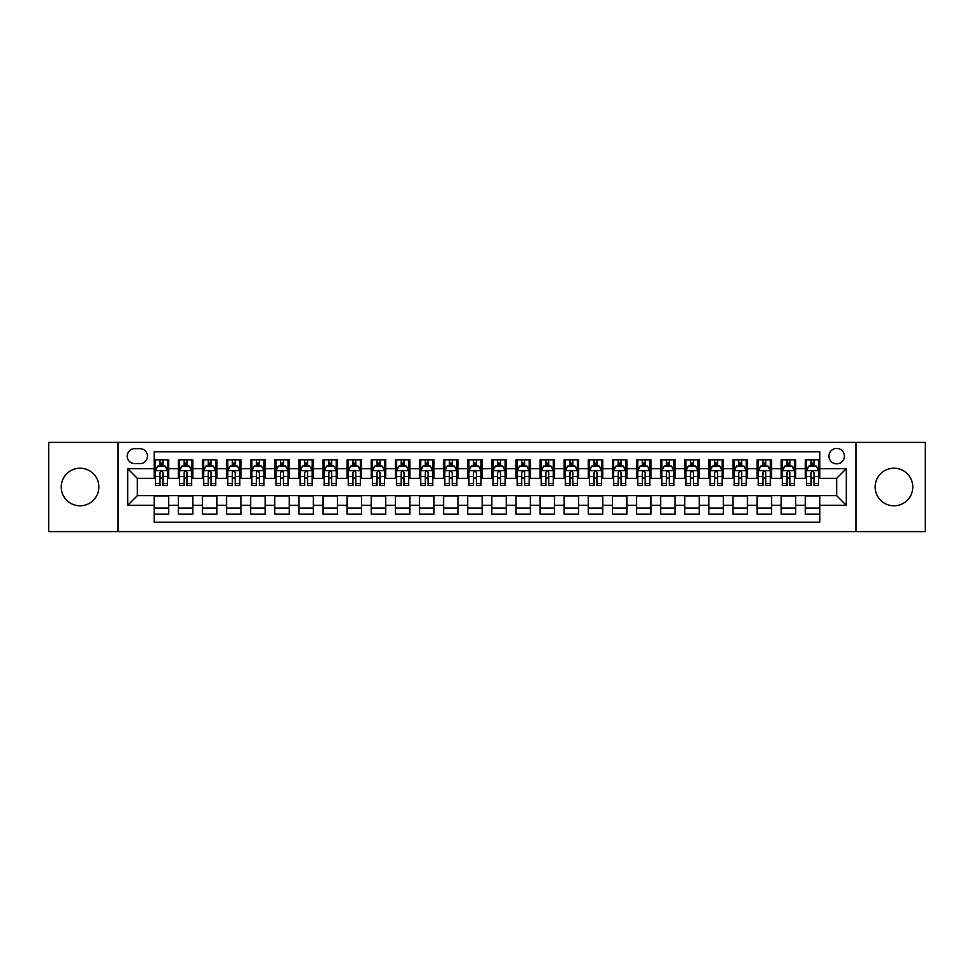 <?xml version="1.0" encoding="UTF-8"?>
<svg xmlns="http://www.w3.org/2000/svg" width="974" height="974" viewBox="0 0 974 974"><rect width="100%" height="100%" fill="white"/><g stroke="black" fill="none" stroke-linecap="round" stroke-linejoin="round"><path stroke-width="1.46" d="M893.949 468.19A18.81 18.81 0 0 0 875.139 487A18.81 18.81 0 0 0 893.949 505.81A18.81 18.81 0 0 0 912.76 487A18.81 18.81 0 0 0 893.949 468.19M80.051 468.19A18.81 18.81 0 0 0 61.24 487A18.81 18.81 0 0 0 80.051 505.81A18.81 18.81 0 0 0 98.861 487A18.81 18.81 0 0 0 80.051 468.19M836.678 448.417A7.719 7.719 0 0 0 828.959 456.136A7.719 7.719 0 0 0 836.678 463.843A7.719 7.719 0 0 0 844.397 456.136A7.719 7.719 0 0 0 836.678 448.417M855.963 531.609L925.3 531.609L925.3 442.391L855.963 442.391L855.963 531.609L118.037 531.609L118.037 442.391L48.7 442.391L48.7 531.609L118.037 531.609M819.791 459.874L805.328 459.874L805.328 468.677L795.685 468.677L795.685 478.319L805.328 478.319L805.328 468.677M795.685 468.677L795.685 459.874L781.209 459.874L781.209 468.677L771.566 468.677L771.566 478.319L781.209 478.319L781.209 468.677M771.566 468.677L771.566 459.874L757.09 459.874L757.09 468.677L747.448 468.677L747.448 478.319L757.09 478.319L757.09 468.677M747.448 468.677L747.448 459.874L732.984 459.874L732.984 468.677L723.329 468.677L723.329 478.319L732.984 478.319L732.984 468.677M723.329 468.677L723.329 459.874L708.865 459.874L708.865 468.677L699.222 468.677L699.222 478.319L708.865 478.319L708.865 468.677M699.222 468.677L699.222 459.874L684.746 459.874L684.746 468.677L675.104 468.677L675.104 478.319L684.746 478.319L684.746 468.677M675.104 468.677L675.104 459.874L660.628 459.874L660.628 468.677L650.985 468.677L650.985 478.319L660.628 478.319L660.628 468.677M650.985 468.677L650.985 459.874L636.521 459.874L636.521 468.677L626.866 468.677L626.866 478.319L636.521 478.319L636.521 468.677M626.866 468.677L626.866 459.874L612.403 459.874L612.403 468.677L602.76 468.677L602.76 478.319L612.403 478.319L612.403 468.677M602.76 468.677L602.76 459.874L588.284 459.874L588.284 468.677L578.641 468.677L578.641 478.319L588.284 478.319L588.284 468.677M578.641 468.677L578.641 459.874L564.165 459.874L564.165 468.677L554.523 468.677L554.523 478.319L564.165 478.319L564.165 468.677M554.523 468.677L554.523 459.874L540.059 459.874L540.059 468.677L530.404 468.677L530.404 478.319L540.059 478.319L540.059 468.677M530.404 468.677L530.404 459.874L515.94 459.874L515.94 468.677L506.297 468.677L506.297 478.319L515.94 478.319L515.94 468.677M506.297 468.677L506.297 459.874L491.821 459.874L491.821 468.677L482.179 468.677L482.179 478.319L491.821 478.319L491.821 468.677M482.179 468.677L482.179 459.874L467.703 459.874L467.703 468.677L458.06 468.677L458.06 478.319L467.703 478.319L467.703 468.677M458.06 468.677L458.06 459.874L443.596 459.874L443.596 468.677L433.941 468.677L433.941 478.319L443.596 478.319L443.596 468.677M433.941 468.677L433.941 459.874L419.477 459.874L419.477 468.677L409.835 468.677L409.835 478.319L419.477 478.319L419.477 468.677M409.835 468.677L409.835 459.874L395.359 459.874L395.359 468.677L385.716 468.677L385.716 478.319L395.359 478.319L395.359 468.677M385.716 468.677L385.716 459.874L371.24 459.874L371.24 468.677L361.598 468.677L361.598 478.319L371.24 478.319L371.24 468.677M361.598 468.677L361.598 459.874L347.134 459.874L347.134 468.677L337.479 468.677L337.479 478.319L347.134 478.319L347.134 468.677M337.479 468.677L337.479 459.874L323.015 459.874L323.015 468.677L313.372 468.677L313.372 478.319L323.015 478.319L323.015 468.677M313.372 468.677L313.372 459.874L298.896 459.874L298.896 468.677L289.254 468.677L289.254 478.319L298.896 478.319L298.896 468.677M289.254 468.677L289.254 459.874L274.778 459.874L274.778 468.677L265.135 468.677L265.135 478.319L274.778 478.319L274.778 468.677M265.135 468.677L265.135 459.874L250.671 459.874L250.671 468.677L241.016 468.677L241.016 478.319L250.671 478.319L250.671 468.677M241.016 468.677L241.016 459.874L226.552 459.874L226.552 468.677L216.91 468.677L216.91 478.319L226.552 478.319L226.552 468.677M216.91 468.677L216.91 459.874L202.434 459.874L202.434 468.677L192.791 468.677L192.791 478.319L202.434 478.319L202.434 468.677M192.791 468.677L192.791 459.874L178.315 459.874L178.315 478.319L168.672 478.319L168.672 459.874L154.209 459.874M154.209 514.126L168.672 514.126L168.672 495.681L178.315 495.681L178.315 514.126L192.791 514.126L192.791 495.681L202.434 495.681L202.434 505.323L192.791 505.323M202.434 505.323L202.434 514.126L216.91 514.126L216.91 495.681L226.552 495.681L226.552 505.323L216.91 505.323M226.552 505.323L226.552 514.126L241.016 514.126L241.016 495.681L250.671 495.681L250.671 505.323L241.016 505.323M250.671 505.323L250.671 514.126L265.135 514.126L265.135 495.681L274.778 495.681L274.778 505.323L265.135 505.323M274.778 505.323L274.778 514.126L289.254 514.126L289.254 495.681L298.896 495.681L298.896 505.323L289.254 505.323M298.896 505.323L298.896 514.126L313.372 514.126L313.372 495.681L323.015 495.681L323.015 505.323L313.372 505.323M323.015 505.323L323.015 514.126L337.479 514.126L337.479 495.681L347.134 495.681L347.134 505.323L337.479 505.323M347.134 505.323L347.134 514.126L361.598 514.126L361.598 495.681L371.24 495.681L371.24 505.323L361.598 505.323M371.24 505.323L371.24 514.126L385.716 514.126L385.716 495.681L395.359 495.681L395.359 505.323L385.716 505.323M395.359 505.323L395.359 514.126L409.835 514.126L409.835 495.681L419.477 495.681L419.477 505.323L409.835 505.323M419.477 505.323L419.477 514.126L433.941 514.126L433.941 495.681L443.596 495.681L443.596 505.323L433.941 505.323M443.596 505.323L443.596 514.126L458.06 514.126L458.06 495.681L467.703 495.681L467.703 505.323L458.06 505.323M467.703 505.323L467.703 514.126L482.179 514.126L482.179 495.681L491.821 495.681L491.821 505.323L482.179 505.323M491.821 505.323L491.821 514.126L506.297 514.126L506.297 495.681L515.94 495.681L515.94 505.323L506.297 505.323M515.94 505.323L515.94 514.126L530.404 514.126L530.404 495.681L540.059 495.681L540.059 505.323L530.404 505.323M540.059 505.323L540.059 514.126L554.523 514.126L554.523 495.681L564.165 495.681L564.165 505.323L554.523 505.323M564.165 505.323L564.165 514.126L578.641 514.126L578.641 495.681L588.284 495.681L588.284 505.323L578.641 505.323M588.284 505.323L588.284 514.126L602.76 514.126L602.76 495.681L612.403 495.681L612.403 505.323L602.76 505.323M612.403 505.323L612.403 514.126L626.866 514.126L626.866 495.681L636.521 495.681L636.521 505.323L626.866 505.323M636.521 505.323L636.521 514.126L650.985 514.126L650.985 495.681L660.628 495.681L660.628 505.323L650.985 505.323M660.628 505.323L660.628 514.126L675.104 514.126L675.104 495.681L684.746 495.681L684.746 505.323L675.104 505.323M684.746 505.323L684.746 514.126L699.222 514.126L699.222 495.681L708.865 495.681L708.865 505.323L699.222 505.323M708.865 505.323L708.865 514.126L723.329 514.126L723.329 495.681L732.984 495.681L732.984 505.323L723.329 505.323M732.984 505.323L732.984 514.126L747.448 514.126L747.448 495.681L757.09 495.681L757.09 505.323L747.448 505.323M757.09 505.323L757.09 514.126L771.566 514.126L771.566 495.681L781.209 495.681L781.209 505.323L771.566 505.323M781.209 505.323L781.209 514.126L795.685 514.126L795.685 495.681L805.328 495.681L805.328 505.323L795.685 505.323M134.668 463.612L139.976 463.612A7.475 7.475 0 0 0 147.451 456.136A7.475 7.475 0 0 0 139.976 448.661L134.668 448.661A7.475 7.475 0 0 0 127.192 456.136A7.475 7.475 0 0 0 134.668 463.612M855.963 442.391L118.037 442.391M819.791 468.677L819.791 451.79L154.209 451.79L154.209 478.319L137.322 478.319L137.322 495.681L154.209 495.681L154.209 522.21L819.791 522.21L819.791 495.681L836.678 495.681L836.678 478.319L819.791 478.319L819.791 468.677L846.321 468.677L846.321 505.323L819.791 505.323M154.209 505.323L127.679 505.323L127.679 468.677L154.209 468.677M805.328 505.323L805.328 514.126L819.791 514.126M154.209 465.901L155.414 465.901M159.992 465.901L162.889 465.901M167.467 465.901L168.672 465.901M154.209 478.076L155.414 478.076M159.992 478.076L162.889 478.076M167.467 478.076L168.672 478.076M154.209 495.924L168.672 495.924M154.209 508.099L168.672 508.099M178.315 478.076L179.533 478.076M184.11 478.076L187.008 478.076M191.586 478.076L192.791 478.076M178.315 465.901L179.533 465.901M184.11 465.901L187.008 465.901M191.586 465.901L192.791 465.901M178.315 495.924L192.791 495.924M178.315 508.099L192.791 508.099M202.434 495.924L216.91 495.924M202.434 508.099L216.91 508.099M202.434 465.901L203.639 465.901M208.229 465.901L211.115 465.901M215.704 465.901L216.91 465.901M202.434 478.076L203.639 478.076M208.229 478.076L211.115 478.076M215.704 478.076L216.91 478.076M226.552 495.924L241.016 495.924M226.552 508.099L241.016 508.099M226.552 465.901L227.758 465.901M232.336 465.901L235.233 465.901M239.811 465.901L241.016 465.901M226.552 478.076L227.758 478.076M232.336 478.076L235.233 478.076M239.811 478.076L241.016 478.076M250.671 495.924L265.135 495.924M250.671 508.099L265.135 508.099M250.671 465.901L251.876 465.901M256.454 465.901L259.352 465.901M263.93 465.901L265.135 465.901M250.671 478.076L251.876 478.076M256.454 478.076L259.352 478.076M263.93 478.076L265.135 478.076M274.778 495.924L289.254 495.924M274.778 508.099L289.254 508.099M274.778 465.901L275.995 465.901M280.573 465.901L283.471 465.901M288.048 465.901L289.254 465.901M274.778 478.076L275.995 478.076M280.573 478.076L283.471 478.076M288.048 478.076L289.254 478.076M298.896 495.924L313.372 495.924M298.896 508.099L313.372 508.099M298.896 465.901L300.102 465.901M304.692 465.901L307.577 465.901M312.167 465.901L313.372 465.901M298.896 478.076L300.102 478.076M304.692 478.076L307.577 478.076M312.167 478.076L313.372 478.076M323.015 495.924L337.479 495.924M323.015 508.099L337.479 508.099M323.015 465.901L324.22 465.901M328.798 465.901L331.696 465.901M336.274 465.901L337.479 465.901M323.015 478.076L324.22 478.076M328.798 478.076L331.696 478.076M336.274 478.076L337.479 478.076M347.134 495.924L361.598 495.924M347.134 508.099L361.598 508.099M347.134 465.901L348.339 465.901M352.917 465.901L355.814 465.901M360.392 465.901L361.598 465.901M347.134 478.076L348.339 478.076M352.917 478.076L355.814 478.076M360.392 478.076L361.598 478.076M371.24 495.924L385.716 495.924M371.24 508.099L385.716 508.099M371.24 465.901L372.445 465.901M377.035 465.901L379.933 465.901M384.511 465.901L385.716 465.901M371.24 478.076L372.445 478.076M377.035 478.076L379.933 478.076M384.511 478.076L385.716 478.076M395.359 495.924L409.835 495.924M395.359 508.099L409.835 508.099M395.359 465.901L396.564 465.901M401.154 465.901L404.04 465.901M408.63 465.901L409.835 465.901M395.359 478.076L396.564 478.076M401.154 478.076L404.04 478.076M408.63 478.076L409.835 478.076M419.477 495.924L433.941 495.924M419.477 508.099L433.941 508.099M419.477 465.901L420.683 465.901M425.261 465.901L428.158 465.901M432.736 465.901L433.941 465.901M419.477 478.076L420.683 478.076M425.261 478.076L428.158 478.076M432.736 478.076L433.941 478.076M443.596 495.924L458.06 495.924M443.596 508.099L458.06 508.099M443.596 465.901L444.801 465.901M449.379 465.901L452.277 465.901M456.855 465.901L458.06 465.901M443.596 478.076L444.801 478.076M449.379 478.076L452.277 478.076M456.855 478.076L458.06 478.076M467.703 495.924L482.179 495.924M467.703 508.099L482.179 508.099M467.703 465.901L468.908 465.901M473.498 465.901L476.383 465.901M480.973 465.901L482.179 465.901M467.703 478.076L468.908 478.076M473.498 478.076L476.383 478.076M480.973 478.076L482.179 478.076M491.821 495.924L506.297 495.924M491.821 508.099L506.297 508.099M491.821 465.901L493.027 465.901M497.617 465.901L500.502 465.901M505.092 465.901L506.297 465.901M491.821 478.076L493.027 478.076M497.617 478.076L500.502 478.076M505.092 478.076L506.297 478.076M515.94 495.924L530.404 495.924M515.94 508.099L530.404 508.099M515.94 465.901L517.145 465.901M521.723 465.901L524.621 465.901M529.199 465.901L530.404 465.901M515.94 478.076L517.145 478.076M521.723 478.076L524.621 478.076M529.199 478.076L530.404 478.076M540.059 495.924L554.523 495.924M540.059 508.099L554.523 508.099M540.059 465.901L541.264 465.901M545.842 465.901L548.739 465.901M553.317 465.901L554.523 465.901M540.059 478.076L541.264 478.076M545.842 478.076L548.739 478.076M553.317 478.076L554.523 478.076M564.165 495.924L578.641 495.924M564.165 508.099L578.641 508.099M564.165 465.901L565.37 465.901M569.96 465.901L572.846 465.901M577.436 465.901L578.641 465.901M564.165 478.076L565.37 478.076M569.96 478.076L572.846 478.076M577.436 478.076L578.641 478.076M588.284 495.924L602.76 495.924M588.284 508.099L602.76 508.099M588.284 465.901L589.489 465.901M594.067 465.901L596.965 465.901M601.555 465.901L602.76 465.901M588.284 478.076L589.489 478.076M594.067 478.076L596.965 478.076M601.555 478.076L602.76 478.076M612.403 495.924L626.866 495.924M612.403 508.099L626.866 508.099M612.403 465.901L613.608 465.901M618.186 465.901L621.083 465.901M625.661 465.901L626.866 465.901M612.403 478.076L613.608 478.076M618.186 478.076L621.083 478.076M625.661 478.076L626.866 478.076M636.521 495.924L650.985 495.924M636.521 508.099L650.985 508.099M636.521 465.901L637.726 465.901M642.304 465.901L645.202 465.901M649.78 465.901L650.985 465.901M636.521 478.076L637.726 478.076M642.304 478.076L645.202 478.076M649.78 478.076L650.985 478.076M660.628 495.924L675.104 495.924M660.628 508.099L675.104 508.099M660.628 465.901L661.833 465.901M666.423 465.901L669.308 465.901M673.898 465.901L675.104 465.901M660.628 478.076L661.833 478.076M666.423 478.076L669.308 478.076M673.898 478.076L675.104 478.076M684.746 495.924L699.222 495.924M684.746 508.099L699.222 508.099M684.746 465.901L685.952 465.901M690.529 465.901L693.427 465.901M698.005 465.901L699.222 465.901M684.746 478.076L685.952 478.076M690.529 478.076L693.427 478.076M698.005 478.076L699.222 478.076M708.865 495.924L723.329 495.924M708.865 508.099L723.329 508.099M708.865 465.901L710.07 465.901M714.648 465.901L717.546 465.901M722.124 465.901L723.329 465.901M708.865 478.076L710.07 478.076M714.648 478.076L717.546 478.076M722.124 478.076L723.329 478.076M732.984 495.924L747.448 495.924M732.984 508.099L747.448 508.099M732.984 465.901L734.189 465.901M738.767 465.901L741.664 465.901M746.242 465.901L747.448 465.901M732.984 478.076L734.189 478.076M738.767 478.076L741.664 478.076M746.242 478.076L747.448 478.076M757.09 495.924L771.566 495.924M757.09 508.099L771.566 508.099M757.09 465.901L758.296 465.901M762.886 465.901L765.771 465.901M770.361 465.901L771.566 465.901M757.09 478.076L758.296 478.076M762.886 478.076L765.771 478.076M770.361 478.076L771.566 478.076M781.209 495.924L795.685 495.924M781.209 508.099L795.685 508.099M781.209 465.901L782.414 465.901M786.992 465.901L789.89 465.901M794.467 465.901L795.685 465.901M781.209 478.076L782.414 478.076M786.992 478.076L789.89 478.076M794.467 478.076L795.685 478.076M805.328 495.924L819.791 495.924M805.328 508.099L819.791 508.099M805.328 465.901L806.533 465.901M811.111 465.901L814.008 465.901M818.586 465.901L819.791 465.901M805.328 478.076L806.533 478.076M811.111 478.076L814.008 478.076M818.586 478.076L819.791 478.076M137.322 478.319L127.679 468.677M137.322 495.681L127.679 505.323M846.321 468.677L836.678 478.319M846.321 505.323L836.678 495.681M162.889 463.003L159.992 463.003M167.467 483.591L162.889 483.591L162.889 485.551L167.467 485.551L167.467 470.844L165.056 466.022L157.825 466.022L155.414 470.844L155.414 485.551L159.992 485.551L159.992 483.591L155.414 483.591M155.414 470.844L155.414 459.874M167.467 470.844L167.467 459.874M159.992 466.022L159.992 459.874M162.889 459.874L162.889 466.022M162.889 483.591L162.889 472.646C161.928 470.795 160.953 470.795 159.992 472.646L159.992 483.591M187.008 463.003L184.11 463.003M191.586 483.591L187.008 483.591L187.008 485.551L191.586 485.551L191.586 470.844L189.175 466.022L181.943 466.022L179.533 470.844L179.533 485.551L184.11 485.551L184.11 483.591L179.533 483.591M179.533 470.844L179.533 459.874M191.586 470.844L191.586 459.874M184.11 466.022L184.11 459.874M187.008 459.874L187.008 466.022M187.008 483.591L187.008 472.646C186.034 470.795 185.072 470.795 184.11 472.646L184.11 483.591M211.115 463.003L208.229 463.003M215.704 483.591L211.115 483.591L211.115 485.551L215.704 485.551L215.704 470.844L213.294 466.022L206.05 466.022L203.639 470.844L203.639 485.551L208.229 485.551L208.229 483.591L203.639 483.591M203.639 470.844L203.639 459.874M215.704 470.844L215.704 459.874M208.229 466.022L208.229 459.874M211.115 459.874L211.115 466.022M211.115 483.591L211.115 472.646C210.153 470.795 209.191 470.795 208.229 472.646L208.229 483.591M235.233 463.003L232.336 463.003M239.811 483.591L235.233 483.591L235.233 485.551L239.811 485.551L239.811 470.844L237.4 466.022L230.168 466.022L227.758 470.844L227.758 485.551L232.336 485.551L232.336 483.591L227.758 483.591M227.758 470.844L227.758 459.874M239.811 470.844L239.811 459.874M232.336 466.022L232.336 459.874M235.233 459.874L235.233 466.022M235.233 483.591L235.233 472.646C234.271 470.795 233.31 470.795 232.336 472.646L232.336 483.591M259.352 463.003L256.454 463.003M263.93 483.591L259.352 483.591L259.352 485.551L263.93 485.551L263.93 470.844L261.519 466.022L254.287 466.022L251.876 470.844L251.876 485.551L256.454 485.551L256.454 483.591L251.876 483.591M251.876 470.844L251.876 459.874M263.93 470.844L263.93 459.874M256.454 466.022L256.454 459.874M259.352 459.874L259.352 466.022M259.352 483.591L259.352 472.646C258.39 470.795 257.416 470.795 256.454 472.646L256.454 483.591M283.471 463.003L280.573 463.003M288.048 483.591L283.471 483.591L283.471 485.551L288.048 485.551L288.048 470.844L285.638 466.022L278.406 466.022L275.995 470.844L275.995 485.551L280.573 485.551L280.573 483.591L275.995 483.591M275.995 470.844L275.995 459.874M288.048 470.844L288.048 459.874M280.573 466.022L280.573 459.874M283.471 459.874L283.471 466.022M283.471 483.591L283.471 472.646C282.497 470.795 281.535 470.795 280.573 472.646L280.573 483.591M307.577 463.003L304.692 463.003M312.167 483.591L307.577 483.591L307.577 485.551L312.167 485.551L312.167 470.844L309.756 466.022L302.512 466.022L300.102 470.844L300.102 485.551L304.692 485.551L304.692 483.591L300.102 483.591M300.102 470.844L300.102 459.874M312.167 470.844L312.167 459.874M304.692 466.022L304.692 459.874M307.577 459.874L307.577 466.022M307.577 483.591L307.577 472.646C306.615 470.795 305.653 470.795 304.692 472.646L304.692 483.591M331.696 463.003L328.798 463.003M336.274 483.591L331.696 483.591L331.696 485.551L336.274 485.551L336.274 470.844L333.863 466.022L326.631 466.022L324.22 470.844L324.22 485.551L328.798 485.551L328.798 483.591L324.22 483.591M324.22 470.844L324.22 459.874M336.274 470.844L336.274 459.874M328.798 466.022L328.798 459.874M331.696 459.874L331.696 466.022M331.696 483.591L331.696 472.646C330.734 470.795 329.772 470.795 328.798 472.646L328.798 483.591M355.814 463.003L352.917 463.003M360.392 483.591L355.814 483.591L355.814 485.551L360.392 485.551L360.392 470.844L357.982 466.022L350.75 466.022L348.339 470.844L348.339 485.551L352.917 485.551L352.917 483.591L348.339 483.591M348.339 470.844L348.339 459.874M360.392 470.844L360.392 459.874M352.917 466.022L352.917 459.874M355.814 459.874L355.814 466.022M355.814 483.591L355.814 472.646C354.853 470.795 353.879 470.795 352.917 472.646L352.917 483.591M379.933 463.003L377.035 463.003M384.511 483.591L379.933 483.591L379.933 485.551L384.511 485.551L384.511 470.844L382.1 466.022L374.868 466.022L372.445 470.844L372.445 485.551L377.035 485.551L377.035 483.591L372.445 483.591M372.445 470.844L372.445 459.874M384.511 470.844L384.511 459.874M377.035 466.022L377.035 459.874M379.933 459.874L379.933 466.022M379.933 483.591L379.933 472.646C378.959 470.795 377.997 470.795 377.035 472.646L377.035 483.591M404.04 463.003L401.154 463.003M408.63 483.591L404.04 483.591L404.04 485.551L408.63 485.551L408.63 470.844L406.219 466.022L398.975 466.022L396.564 470.844L396.564 485.551L401.154 485.551L401.154 483.591L396.564 483.591M396.564 470.844L396.564 459.874M408.63 470.844L408.63 459.874M401.154 466.022L401.154 459.874M404.04 459.874L404.04 466.022M404.04 483.591L404.04 472.646C403.078 470.795 402.116 470.795 401.154 472.646L401.154 483.591M428.158 463.003L425.261 463.003M432.736 483.591L428.158 483.591L428.158 485.551L432.736 485.551L432.736 470.844L430.325 466.022L423.093 466.022L420.683 470.844L420.683 485.551L425.261 485.551L425.261 483.591L420.683 483.591M420.683 470.844L420.683 459.874M432.736 470.844L432.736 459.874M425.261 466.022L425.261 459.874M428.158 459.874L428.158 466.022M428.158 483.591L428.158 472.646C427.196 470.795 426.235 470.795 425.261 472.646L425.261 483.591M452.277 463.003L449.379 463.003M456.855 483.591L452.277 483.591L452.277 485.551L456.855 485.551L456.855 470.844L454.444 466.022L447.212 466.022L444.801 470.844L444.801 485.551L449.379 485.551L449.379 483.591L444.801 483.591M444.801 470.844L444.801 459.874M456.855 470.844L456.855 459.874M449.379 466.022L449.379 459.874M452.277 459.874L452.277 466.022M452.277 483.591L452.277 472.646C451.315 470.795 450.341 470.795 449.379 472.646L449.379 483.591M476.383 463.003L473.498 463.003M480.973 483.591L476.383 483.591L476.383 485.551L480.973 485.551L480.973 470.844L478.563 466.022L471.331 466.022L468.908 470.844L468.908 485.551L473.498 485.551L473.498 483.591L468.908 483.591M468.908 470.844L468.908 459.874M480.973 470.844L480.973 459.874M473.498 466.022L473.498 459.874M476.383 459.874L476.383 466.022M476.383 483.591L476.383 472.646C475.422 470.795 474.46 470.795 473.498 472.646L473.498 483.591M500.502 463.003L497.617 463.003M505.092 483.591L500.502 483.591L500.502 485.551L505.092 485.551L505.092 470.844L502.669 466.022L495.437 466.022L493.027 470.844L493.027 485.551L497.617 485.551L497.617 483.591L493.027 483.591M493.027 470.844L493.027 459.874M505.092 470.844L505.092 459.874M497.617 466.022L497.617 459.874M500.502 459.874L500.502 466.022M500.502 483.591L500.502 472.646C499.54 470.795 498.578 470.795 497.617 472.646L497.617 483.591M524.621 463.003L521.723 463.003M529.199 483.591L524.621 483.591L524.621 485.551L529.199 485.551L529.199 470.844L526.788 466.022L519.556 466.022L517.145 470.844L517.145 485.551L521.723 485.551L521.723 483.591L517.145 483.591M517.145 470.844L517.145 459.874M529.199 470.844L529.199 459.874M521.723 466.022L521.723 459.874M524.621 459.874L524.621 466.022M524.621 483.591L524.621 472.646C523.659 470.795 522.697 470.795 521.723 472.646L521.723 483.591M548.739 463.003L545.842 463.003M553.317 483.591L548.739 483.591L548.739 485.551L553.317 485.551L553.317 470.844L550.907 466.022L543.675 466.022L541.264 470.844L541.264 485.551L545.842 485.551L545.842 483.591L541.264 483.591M541.264 470.844L541.264 459.874M553.317 470.844L553.317 459.874M545.842 466.022L545.842 459.874M548.739 459.874L548.739 466.022M548.739 483.591L548.739 472.646C547.778 470.795 546.804 470.795 545.842 472.646L545.842 483.591M572.846 463.003L569.96 463.003M577.436 483.591L572.846 483.591L572.846 485.551L577.436 485.551L577.436 470.844L575.025 466.022L567.781 466.022L565.37 470.844L565.37 485.551L569.96 485.551L569.96 483.591L565.37 483.591M565.37 470.844L565.37 459.874M577.436 470.844L577.436 459.874M569.96 466.022L569.96 459.874M572.846 459.874L572.846 466.022M572.846 483.591L572.846 472.646C571.884 470.795 570.922 470.795 569.96 472.646L569.96 483.591M596.965 463.003L594.067 463.003M601.555 483.591L596.965 483.591L596.965 485.551L601.555 485.551L601.555 470.844L599.132 466.022L591.9 466.022L589.489 470.844L589.489 485.551L594.067 485.551L594.067 483.591L589.489 483.591M589.489 470.844L589.489 459.874M601.555 470.844L601.555 459.874M594.067 466.022L594.067 459.874M596.965 459.874L596.965 466.022M596.965 483.591L596.965 472.646C596.003 470.795 595.041 470.795 594.067 472.646L594.067 483.591M621.083 463.003L618.186 463.003M625.661 483.591L621.083 483.591L621.083 485.551L625.661 485.551L625.661 470.844L623.25 466.022L616.018 466.022L613.608 470.844L613.608 485.551L618.186 485.551L618.186 483.591L613.608 483.591M613.608 470.844L613.608 459.874M625.661 470.844L625.661 459.874M618.186 466.022L618.186 459.874M621.083 459.874L621.083 466.022M621.083 483.591L621.083 472.646C620.121 470.795 619.16 470.795 618.186 472.646L618.186 483.591M645.202 463.003L642.304 463.003M649.78 483.591L645.202 483.591L645.202 485.551L649.78 485.551L649.78 470.844L647.369 466.022L640.137 466.022L637.726 470.844L637.726 485.551L642.304 485.551L642.304 483.591L637.726 483.591M637.726 470.844L637.726 459.874M649.78 470.844L649.78 459.874M642.304 466.022L642.304 459.874M645.202 459.874L645.202 466.022M645.202 483.591L645.202 472.646C644.24 470.795 643.266 470.795 642.304 472.646L642.304 483.591M669.308 463.003L666.423 463.003M673.898 483.591L669.308 483.591L669.308 485.551L673.898 485.551L673.898 470.844L671.488 466.022L664.244 466.022L661.833 470.844L661.833 485.551L666.423 485.551L666.423 483.591L661.833 483.591M661.833 470.844L661.833 459.874M673.898 470.844L673.898 459.874M666.423 466.022L666.423 459.874M669.308 459.874L669.308 466.022M669.308 483.591L669.308 472.646C668.347 470.795 667.385 470.795 666.423 472.646L666.423 483.591M693.427 463.003L690.529 463.003M698.005 483.591L693.427 483.591L693.427 485.551L698.005 485.551L698.005 470.844L695.594 466.022L688.362 466.022L685.952 470.844L685.952 485.551L690.529 485.551L690.529 483.591L685.952 483.591M685.952 470.844L685.952 459.874M698.005 470.844L698.005 459.874M690.529 466.022L690.529 459.874M693.427 459.874L693.427 466.022M693.427 483.591L693.427 472.646C692.465 470.795 691.503 470.795 690.529 472.646L690.529 483.591M717.546 463.003L714.648 463.003M722.124 483.591L717.546 483.591L717.546 485.551L722.124 485.551L722.124 470.844L719.713 466.022L712.481 466.022L710.07 470.844L710.07 485.551L714.648 485.551L714.648 483.591L710.07 483.591M710.07 470.844L710.07 459.874M722.124 470.844L722.124 459.874M714.648 466.022L714.648 459.874M717.546 459.874L717.546 466.022M717.546 483.591L717.546 472.646C716.584 470.795 715.622 470.795 714.648 472.646L714.648 483.591M741.664 463.003L738.767 463.003M746.242 483.591L741.664 483.591L741.664 485.551L746.242 485.551L746.242 470.844L743.832 466.022L736.6 466.022L734.189 470.844L734.189 485.551L738.767 485.551L738.767 483.591L734.189 483.591M734.189 470.844L734.189 459.874M746.242 470.844L746.242 459.874M738.767 466.022L738.767 459.874M741.664 459.874L741.664 466.022M741.664 483.591L741.664 472.646C740.703 470.795 739.729 470.795 738.767 472.646L738.767 483.591M765.771 463.003L762.886 463.003M770.361 483.591L765.771 483.591L765.771 485.551L770.361 485.551L770.361 470.844L767.95 466.022L760.706 466.022L758.296 470.844L758.296 485.551L762.886 485.551L762.886 483.591L758.296 483.591M758.296 470.844L758.296 459.874M770.361 470.844L770.361 459.874M762.886 466.022L762.886 459.874M765.771 459.874L765.771 466.022M765.771 483.591L765.771 472.646C764.809 470.795 763.847 470.795 762.886 472.646L762.886 483.591M789.89 463.003L786.992 463.003M794.467 483.591L789.89 483.591L789.89 485.551L794.467 485.551L794.467 470.844L792.057 466.022L784.825 466.022L782.414 470.844L782.414 485.551L786.992 485.551L786.992 483.591L782.414 483.591M782.414 470.844L782.414 459.874M794.467 470.844L794.467 459.874M786.992 466.022L786.992 459.874M789.89 459.874L789.89 466.022M789.89 483.591L789.89 472.646C788.928 470.795 787.966 470.795 786.992 472.646L786.992 483.591M814.008 463.003L811.111 463.003M818.586 483.591L814.008 483.591L814.008 485.551L818.586 485.551L818.586 470.844L816.175 466.022L808.944 466.022L806.533 470.844L806.533 485.551L811.111 485.551L811.111 483.591L806.533 483.591M806.533 470.844L806.533 459.874M818.586 470.844L818.586 459.874M811.111 466.022L811.111 459.874M814.008 459.874L814.008 466.022M814.008 483.591L814.008 472.646C813.046 470.795 812.085 470.795 811.111 472.646L811.111 483.591M178.315 505.323L168.672 505.323M178.315 468.677L168.672 468.677M167.406 470.722L155.475 470.722M155.414 467.35L157.155 467.35M165.726 467.35L167.467 467.35M159.992 476.432L155.414 476.432M167.467 476.432L162.889 476.432M162.889 464.537L159.992 464.537M191.525 470.722L179.581 470.722M179.533 467.35L181.274 467.35M189.833 467.35L191.586 467.35M184.11 476.432L179.533 476.432M191.586 476.432L187.008 476.432M187.008 464.537L184.11 464.537M215.644 470.722L203.7 470.722M203.639 467.35L205.392 467.35M213.951 467.35L215.704 467.35M208.229 476.432L203.639 476.432M215.704 476.432L211.115 476.432M211.115 464.537L208.229 464.537M239.75 470.722L227.819 470.722M227.758 467.35L229.511 467.35M238.07 467.35L239.811 467.35M232.336 476.432L227.758 476.432M239.811 476.432L235.233 476.432M235.233 464.537L232.336 464.537M263.869 470.722L251.937 470.722M251.876 467.35L253.617 467.35M262.189 467.35L263.93 467.35M256.454 476.432L251.876 476.432M263.93 476.432L259.352 476.432M259.352 464.537L256.454 464.537M287.987 470.722L276.044 470.722M275.995 467.35L277.736 467.35M286.295 467.35L288.048 467.35M280.573 476.432L275.995 476.432M288.048 476.432L283.471 476.432M283.471 464.537L280.573 464.537M312.106 470.722L300.162 470.722M300.102 467.35L301.855 467.35M310.414 467.35L312.167 467.35M304.692 476.432L300.102 476.432M312.167 476.432L307.577 476.432M307.577 464.537L304.692 464.537M336.213 470.722L324.281 470.722M324.22 467.35L325.973 467.35M334.532 467.35L336.274 467.35M328.798 476.432L324.22 476.432M336.274 476.432L331.696 476.432M331.696 464.537L328.798 464.537M360.331 470.722L348.4 470.722M348.339 467.35L350.08 467.35M358.651 467.35L360.392 467.35M352.917 476.432L348.339 476.432M360.392 476.432L355.814 476.432M355.814 464.537L352.917 464.537M384.45 470.722L372.506 470.722M372.445 467.35L374.199 467.35M382.758 467.35L384.511 467.35M377.035 476.432L372.445 476.432M384.511 476.432L379.933 476.432M379.933 464.537L377.035 464.537M408.569 470.722L396.625 470.722M396.564 467.35L398.317 467.35M406.876 467.35L408.63 467.35M401.154 476.432L396.564 476.432M408.63 476.432L404.04 476.432M404.04 464.537L401.154 464.537M432.675 470.722L420.744 470.722M420.683 467.35L422.436 467.35M430.995 467.35L432.736 467.35M425.261 476.432L420.683 476.432M432.736 476.432L428.158 476.432M428.158 464.537L425.261 464.537M456.794 470.722L444.862 470.722M444.801 467.35L446.542 467.35M455.102 467.35L456.855 467.35M449.379 476.432L444.801 476.432M456.855 476.432L452.277 476.432M452.277 464.537L449.379 464.537M480.913 470.722L468.969 470.722M468.908 467.35L470.661 467.35M479.22 467.35L480.973 467.35M473.498 476.432L468.908 476.432M480.973 476.432L476.383 476.432M476.383 464.537L473.498 464.537M505.031 470.722L493.088 470.722M493.027 467.35L494.78 467.35M503.339 467.35L505.092 467.35M497.617 476.432L493.027 476.432M505.092 476.432L500.502 476.432M500.502 464.537L497.617 464.537M529.138 470.722L517.206 470.722M517.145 467.35L518.899 467.35M527.458 467.35L529.199 467.35M521.723 476.432L517.145 476.432M529.199 476.432L524.621 476.432M524.621 464.537L521.723 464.537M553.256 470.722L541.325 470.722M541.264 467.35L543.005 467.35M551.564 467.35L553.317 467.35M545.842 476.432L541.264 476.432M553.317 476.432L548.739 476.432M548.739 464.537L545.842 464.537M577.375 470.722L565.431 470.722M565.37 467.35L567.124 467.35M575.683 467.35L577.436 467.35M569.96 476.432L565.37 476.432M577.436 476.432L572.846 476.432M572.846 464.537L569.96 464.537M601.494 470.722L589.55 470.722M589.489 467.35L591.242 467.35M599.801 467.35L601.555 467.35M594.067 476.432L589.489 476.432M601.555 476.432L596.965 476.432M596.965 464.537L594.067 464.537M625.6 470.722L613.669 470.722M613.608 467.35L615.349 467.35M623.92 467.35L625.661 467.35M618.186 476.432L613.608 476.432M625.661 476.432L621.083 476.432M621.083 464.537L618.186 464.537M649.719 470.722L637.787 470.722M637.726 467.35L639.468 467.35M648.027 467.35L649.78 467.35M642.304 476.432L637.726 476.432M649.78 476.432L645.202 476.432M645.202 464.537L642.304 464.537M673.838 470.722L661.894 470.722M661.833 467.35L663.586 467.35M672.145 467.35L673.898 467.35M666.423 476.432L661.833 476.432M673.898 476.432L669.308 476.432M669.308 464.537L666.423 464.537M697.956 470.722L686.013 470.722M685.952 467.35L687.705 467.35M696.264 467.35L698.005 467.35M690.529 476.432L685.952 476.432M698.005 476.432L693.427 476.432M693.427 464.537L690.529 464.537M722.063 470.722L710.131 470.722M710.07 467.35L711.811 467.35M720.383 467.35L722.124 467.35M714.648 476.432L710.07 476.432M722.124 476.432L717.546 476.432M717.546 464.537L714.648 464.537M746.181 470.722L734.25 470.722M734.189 467.35L735.93 467.35M744.489 467.35L746.242 467.35M738.767 476.432L734.189 476.432M746.242 476.432L741.664 476.432M741.664 464.537L738.767 464.537M770.3 470.722L758.356 470.722M758.296 467.35L760.049 467.35M768.608 467.35L770.361 467.35M762.886 476.432L758.296 476.432M770.361 476.432L765.771 476.432M765.771 464.537L762.886 464.537M794.419 470.722L782.475 470.722M782.414 467.35L784.167 467.35M792.726 467.35L794.467 467.35M786.992 476.432L782.414 476.432M794.467 476.432L789.89 476.432M789.89 464.537L786.992 464.537M818.525 470.722L806.594 470.722M806.533 467.35L808.274 467.35M816.845 467.35L818.586 467.35M811.111 476.432L806.533 476.432M818.586 476.432L814.008 476.432M814.008 464.537L811.111 464.537"/></g></svg>
